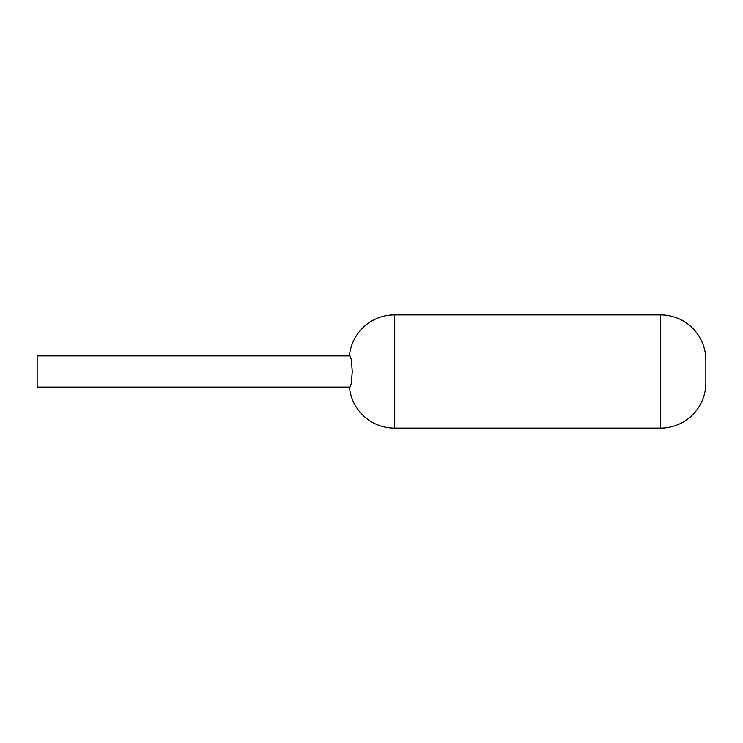 <?xml version="1.0" encoding="UTF-8"?>
<svg xmlns="http://www.w3.org/2000/svg" width="743" height="743" viewBox="0 0 743 743"><rect width="100%" height="100%" fill="white"/><g stroke="black" fill="none" stroke-linecap="round" stroke-linejoin="round"><path stroke-width="1.11" d="M349.414 387.103A45.295 45.295 0 0 0 394.505 428.117A45.295 45.295 0 0 1 349.414 387.103A45.295 45.295 0 0 0 394.505 428.117L660.555 428.117A45.295 45.295 0 0 0 705.85 382.821L705.85 360.179A45.295 45.295 0 0 0 660.555 314.883A45.295 45.295 0 0 1 705.85 360.179M394.505 428.117L394.505 314.883A45.295 45.295 0 0 0 349.414 355.897A45.295 45.295 0 0 1 394.505 314.883L660.555 314.883L660.555 428.117A45.295 45.295 0 0 0 705.85 382.821M349.99 355.897L351.42 359.928L352.247 371.5L351.42 383.072L349.99 387.103L37.15 387.103L37.15 355.897L349.99 355.897"/></g></svg>
